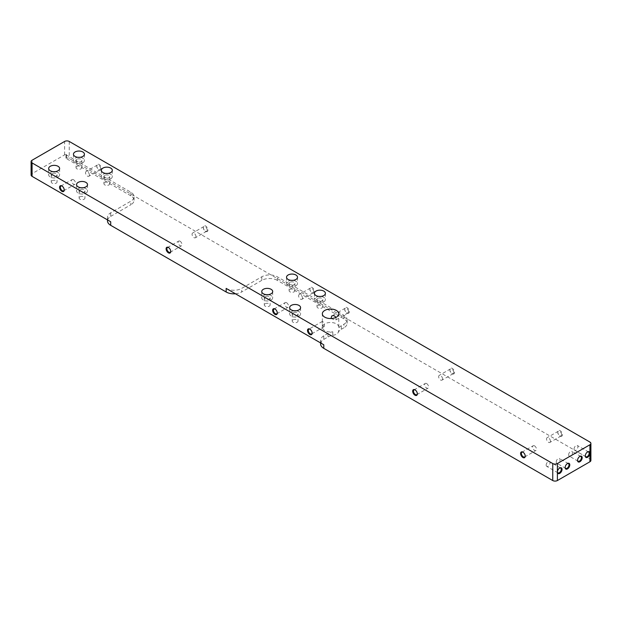 <?xml version="1.0" encoding="UTF-8"?>
<svg xmlns="http://www.w3.org/2000/svg" width="622" height="622" viewBox="0 0 622 622"><rect width="100%" height="100%" fill="white"/><g stroke="black" fill="none" stroke-linecap="round" stroke-linejoin="round"><path stroke-width="0.47" stroke-dasharray="3.11 2.33" d="M585.294 455.701A2.737 1.578 -60 0 1 585.286 455.491A2.737 1.578 -60 0 1 587.222 452.14A2.737 1.578 -60 0 1 587.409 452.038M574.052 449.006A2.737 1.578 120 0 0 574.619 450.258A2.737 1.578 120 0 0 577.364 448.68A2.737 1.578 120 0 0 577.364 445.515A2.737 1.578 120 0 0 575.249 446.246A2.737 1.578 120 0 0 574.052 449.006M577.55 460.171A2.737 1.578 -60 0 1 577.543 459.961A2.737 1.578 -60 0 1 579.479 456.61A2.737 1.578 -60 0 1 579.665 456.517M577.543 459.961L577.543 460.412M568.632 454.822A2.737 1.578 120 0 0 569.2 456.074A2.737 1.578 120 0 0 571.937 454.495A2.737 1.578 120 0 0 571.937 451.331A2.737 1.578 120 0 0 569.822 452.062A2.737 1.578 120 0 0 568.632 454.822M565.149 467.332A2.737 1.578 -60 0 1 565.141 467.122A2.737 1.578 -60 0 1 567.077 463.763A2.737 1.578 -60 0 1 567.264 463.67M565.141 467.122L565.141 467.573M556.231 461.975A2.737 1.578 120 0 0 556.799 463.234A2.737 1.578 120 0 0 559.536 461.648A2.737 1.578 120 0 0 559.536 458.484A2.737 1.578 120 0 0 557.429 459.223A2.737 1.578 120 0 0 556.231 461.975M557.405 471.803A2.737 1.578 -60 0 1 557.398 471.593A2.737 1.578 -60 0 1 559.333 468.242A2.737 1.578 -60 0 1 559.52 468.141M557.398 471.593L557.398 472.044M546.163 465.108A2.737 1.578 120 0 0 546.73 466.36A2.737 1.578 120 0 0 549.467 464.782A2.737 1.578 120 0 0 549.467 461.617A2.737 1.578 120 0 0 547.352 462.356A2.737 1.578 120 0 0 546.163 465.108M523.118 452.264A2.737 1.578 60 0 1 523.304 452.357L523.304 452.357A2.737 1.578 60 0 1 525.24 455.716A2.737 1.578 60 0 1 525.232 455.926M523.304 452.357L522.915 452.14L523.304 452.357M534.539 445.873A2.737 1.578 -120 0 0 533.171 445.741A2.737 1.578 -120 0 0 533.171 448.897A2.737 1.578 -120 0 0 535.907 450.483A2.737 1.578 -120 0 0 536.327 448.291A2.737 1.578 -120 0 0 534.539 445.873M415.224 389.971A2.737 1.578 60 0 1 415.41 390.064L415.41 390.064A2.737 1.578 60 0 1 417.346 393.423A2.737 1.578 60 0 1 417.339 393.633M415.41 390.064L415.022 389.846L415.41 390.064M426.645 383.58A2.737 1.578 -120 0 0 425.269 383.447A2.737 1.578 -120 0 0 425.269 386.612A2.737 1.578 -120 0 0 428.014 388.19A2.737 1.578 -120 0 0 428.434 385.998A2.737 1.578 -120 0 0 426.645 383.58M310.044 329.248A2.737 1.578 60 0 1 310.222 329.341A2.737 1.578 60 0 1 312.158 332.692A2.737 1.578 60 0 1 312.151 332.902M312.158 332.692L312.158 333.143M324.56 325.539L324.039 326.76C322.468 325.539 321.932 323.743 322.421 321.372C323.129 321.621 323.837 323.012 324.56 325.539M275.173 309.111A2.737 1.578 60 0 1 275.359 309.212L275.359 309.212A2.737 1.578 60 0 1 277.295 312.563A2.737 1.578 60 0 1 277.288 312.773M275.359 309.212L274.971 308.986L275.359 309.212M286.594 302.727A2.737 1.578 -120 0 0 285.226 302.587A2.737 1.578 -120 0 0 285.226 305.752A2.737 1.578 -120 0 0 287.963 307.33A2.737 1.578 -120 0 0 288.383 305.138A2.737 1.578 -120 0 0 286.594 302.727M168.632 247.603A2.737 1.578 60 0 1 168.819 247.704L168.819 247.704A2.737 1.578 60 0 1 170.755 251.055A2.737 1.578 60 0 1 170.747 251.265M168.819 247.704L168.43 247.478L168.819 247.704M180.053 241.212A2.737 1.578 -120 0 0 178.685 241.079A2.737 1.578 -120 0 0 178.685 244.244A2.737 1.578 -120 0 0 181.422 245.822A2.737 1.578 -120 0 0 181.842 243.63A2.737 1.578 -120 0 0 180.053 241.212M62.099 186.095A2.737 1.578 60 0 1 62.278 186.188L62.278 186.188A2.737 1.578 60 0 1 64.221 189.547A2.737 1.578 60 0 1 64.206 189.757M73.513 179.704A2.737 1.578 -120 0 0 72.144 179.571A2.737 1.578 -120 0 0 72.144 182.736A2.737 1.578 -120 0 0 74.889 184.314A2.737 1.578 -120 0 0 75.309 182.122A2.737 1.578 -120 0 0 73.513 179.704M100.632 168.523A2.737 1.578 -120 0 0 99.442 165.763A2.737 1.578 -120 0 0 97.327 165.032A2.737 1.578 -120 0 0 96.76 166.284A2.737 1.578 -120 0 0 98.696 169.643A2.737 1.578 -120 0 0 100.064 169.775A2.737 1.578 -120 0 0 100.632 168.523M101.409 168.523A3.289 1.897 60 0 1 99.085 169.86A3.289 1.897 60 0 1 96.76 165.841A3.289 1.897 60 0 1 99.085 164.496A3.289 1.897 60 0 1 101.409 168.523M207.95 230.031A3.289 1.897 60 0 1 205.625 231.376A3.289 1.897 60 0 1 203.301 227.349A3.289 1.897 60 0 1 205.625 226.004A3.289 1.897 60 0 1 207.95 230.031M349.354 311.669A3.289 1.897 60 0 1 347.029 313.014A3.289 1.897 60 0 1 344.705 308.986A3.289 1.897 60 0 1 347.029 307.641A3.289 1.897 60 0 1 349.354 311.669M562.428 434.692A3.289 1.897 60 0 1 560.103 436.03A3.289 1.897 60 0 1 557.779 432.002A3.289 1.897 60 0 1 560.103 430.665A3.289 1.897 60 0 1 562.428 434.692M590.9 460.412A3.289 1.897 0 0 0 589.936 459.067L69.252 158.454A3.289 1.897 0 0 0 66.468 157.918L65.994 158.237L66.157 154.878L130.853 192.229A10.955 6.329 180 0 1 134.064 196.707A10.955 6.329 180 0 1 130.853 201.178L110.708 212.81A10.955 6.329 0 0 0 107.497 217.28A10.955 6.329 0 0 0 110.708 221.759M454.534 372.399A3.289 1.897 60 0 1 452.21 373.736A3.289 1.897 60 0 1 449.885 369.717A3.289 1.897 60 0 1 452.21 368.372A3.289 1.897 60 0 1 454.534 372.399M314.483 291.539A3.289 1.897 60 0 1 312.158 292.884A3.289 1.897 60 0 1 309.842 288.857A3.289 1.897 60 0 1 312.158 287.512A3.289 1.897 60 0 1 314.483 291.539M89.397 175.007A2.737 1.578 60 0 1 88.829 176.259A2.737 1.578 60 0 1 86.093 174.681A2.737 1.578 60 0 1 86.093 171.516A2.737 1.578 60 0 1 88.207 172.255A2.737 1.578 60 0 1 89.397 175.007M207.173 230.031A2.737 1.578 -120 0 0 205.975 227.271A2.737 1.578 -120 0 0 203.868 226.54A2.737 1.578 -120 0 0 203.301 227.792A2.737 1.578 -120 0 0 205.237 231.151A2.737 1.578 -120 0 0 206.605 231.283A2.737 1.578 -120 0 0 207.173 230.031M195.938 236.515A2.737 1.578 60 0 1 195.37 237.775A2.737 1.578 60 0 1 192.633 236.189A2.737 1.578 60 0 1 192.633 233.025A2.737 1.578 60 0 1 194.74 233.763A2.737 1.578 60 0 1 195.938 236.515M313.713 291.539A2.737 1.578 -120 0 0 312.516 288.787A2.737 1.578 -120 0 0 310.401 288.048A2.737 1.578 -120 0 0 309.842 289.308A2.737 1.578 -120 0 0 311.777 292.659A2.737 1.578 -120 0 0 313.146 292.791A2.737 1.578 -120 0 0 313.713 291.539M302.479 298.024A2.737 1.578 60 0 1 301.911 299.283A2.737 1.578 60 0 1 299.166 297.697A2.737 1.578 60 0 1 299.166 294.533A2.737 1.578 60 0 1 301.281 295.271A2.737 1.578 60 0 1 302.479 298.024M348.577 311.669A2.737 1.578 -120 0 0 347.387 308.916A2.737 1.578 -120 0 0 345.272 308.178A2.737 1.578 -120 0 0 344.705 309.437A2.737 1.578 -120 0 0 346.641 312.788A2.737 1.578 -120 0 0 348.009 312.928A2.737 1.578 -120 0 0 348.577 311.669M331.021 318.534L335.561 320.112L336.175 318.829L335.841 317.43M453.765 372.399A2.737 1.578 -120 0 0 452.567 369.639A2.737 1.578 -120 0 0 450.452 368.908A2.737 1.578 -120 0 0 449.885 370.16A2.737 1.578 -120 0 0 451.821 373.519A2.737 1.578 -120 0 0 453.197 373.651A2.737 1.578 -120 0 0 453.765 372.399M442.53 378.884A2.737 1.578 60 0 1 441.962 380.135A2.737 1.578 60 0 1 439.218 378.557A2.737 1.578 60 0 1 439.218 375.393A2.737 1.578 60 0 1 441.332 376.123A2.737 1.578 60 0 1 442.53 378.884M561.658 434.692A2.737 1.578 -120 0 0 560.461 431.932A2.737 1.578 -120 0 0 558.346 431.202A2.737 1.578 -120 0 0 557.779 432.453A2.737 1.578 -120 0 0 559.722 435.812A2.737 1.578 -120 0 0 561.091 435.944A2.737 1.578 -120 0 0 561.658 434.692M550.423 441.177A2.737 1.578 60 0 1 549.856 442.429A2.737 1.578 60 0 1 547.111 440.85A2.737 1.578 60 0 1 547.111 437.686A2.737 1.578 60 0 1 549.226 438.417A2.737 1.578 60 0 1 550.423 441.177M32.064 160.243L32.064 173.662L64.602 154.878A3.289 1.897 0 0 1 66.468 154.342L66.157 154.878M226.159 288.406A10.955 6.329 0 0 0 241.655 288.406L261.8 276.782A10.955 6.329 180 0 1 277.295 276.782L343.927 315.253A10.955 6.329 180 0 1 347.138 319.724A10.955 6.329 180 0 1 343.927 324.194L341.284 325.726A10.955 6.329 0 0 0 338.477 328.494A8.218 4.743 0 0 0 338.78 327.219A8.218 4.743 0 0 0 330.562 322.468A8.218 4.743 0 0 0 322.344 327.219A8.218 4.743 0 0 0 332.778 331.783A10.955 6.329 0 0 0 327.981 333.408L323.782 335.826L323.782 339.41A10.955 6.329 0 0 0 320.579 343.88M323.782 339.41L327.981 336.984L327.981 333.408M332.778 331.783L332.778 335.367A10.955 6.329 0 0 0 327.981 336.984M332.778 335.367A8.218 4.743 0 0 0 338.477 332.07L338.477 328.494M341.284 325.726L341.284 329.302A10.955 6.329 0 0 0 338.477 332.07M341.284 329.302L343.927 327.778L343.927 324.194M343.927 315.253L343.927 318.829A10.955 6.329 180 0 1 347.138 323.3A10.955 6.329 180 0 1 343.927 327.778M343.927 318.829L277.295 280.359L277.295 276.782M261.8 276.782L261.8 280.359A10.955 6.329 180 0 1 277.295 280.359M261.8 280.359L241.655 291.99L241.655 288.406M235.458 293.778A10.955 6.329 0 0 0 241.655 291.99M110.708 212.81L110.708 216.386A10.955 6.329 0 0 0 107.497 220.864M110.708 216.386L130.853 204.755L130.853 201.178M130.853 192.229L130.853 195.813A10.955 6.329 180 0 1 134.064 200.284A10.955 6.329 180 0 1 130.853 204.755M130.853 195.813L66.157 158.454M104.784 182.549A2.9 1.679 180 0 1 107.948 182.184A2.9 1.679 180 0 1 109.736 183.731A2.9 1.679 180 0 1 106.836 185.41A2.9 1.679 180 0 1 103.928 183.731A2.9 1.679 180 0 1 104.784 182.549M79.989 196.863A2.9 1.679 180 0 1 83.154 196.498A2.9 1.679 180 0 1 84.942 198.045A2.9 1.679 180 0 1 82.042 199.724A2.9 1.679 180 0 1 79.134 198.045A2.9 1.679 180 0 1 79.989 196.863M76.887 166.439A2.9 1.679 180 0 1 80.051 166.082A2.9 1.679 180 0 1 81.847 167.629A2.9 1.679 180 0 1 78.94 169.301A2.9 1.679 180 0 1 76.039 167.629A2.9 1.679 180 0 1 76.887 166.439M52.093 180.753A2.9 1.679 180 0 1 55.257 180.396A2.9 1.679 180 0 1 57.053 181.943A2.9 1.679 180 0 1 54.145 183.622A2.9 1.679 180 0 1 51.245 181.943A2.9 1.679 180 0 1 52.093 180.753M32.064 173.662A3.289 1.897 0 0 0 31.1 175.007M323.782 335.826A10.955 6.329 0 0 0 320.579 340.304A10.955 6.329 0 0 0 323.782 344.775M265.166 303.777A2.9 1.679 180 0 1 268.331 303.412A2.9 1.679 180 0 1 270.127 304.959A2.9 1.679 180 0 1 267.219 306.638A2.9 1.679 180 0 1 264.319 304.959A2.9 1.679 180 0 1 265.166 303.777M293.063 319.879A2.9 1.679 180 0 1 296.227 319.514A2.9 1.679 180 0 1 298.024 321.069A2.9 1.679 180 0 1 295.116 322.74A2.9 1.679 180 0 1 292.216 321.069A2.9 1.679 180 0 1 293.063 319.879M289.961 289.463A2.9 1.679 180 0 1 293.125 289.098A2.9 1.679 180 0 1 294.921 290.645A2.9 1.679 180 0 1 292.013 292.324A2.9 1.679 180 0 1 289.113 290.645A2.9 1.679 180 0 1 289.961 289.463M317.858 305.565A2.9 1.679 180 0 1 321.022 305.2A2.9 1.679 180 0 1 322.818 306.747A2.9 1.679 180 0 1 319.91 308.426A2.9 1.679 180 0 1 317.01 306.747A2.9 1.679 180 0 1 317.858 305.565M53.368 171.656A5.481 3.164 0 0 0 48.664 174.782A5.481 3.164 0 0 0 52.046 177.705A5.481 3.164 0 0 0 58.017 177.021A5.481 3.164 0 0 0 59.626 174.782A5.481 3.164 0 0 0 54.923 171.656M52.093 173.6A2.9 1.679 0 0 0 51.245 174.782A2.9 1.679 0 0 0 54.145 176.461A2.9 1.679 0 0 0 57.053 174.782A2.9 1.679 0 0 0 55.257 173.235A2.9 1.679 0 0 0 52.093 173.6M78.162 157.335A5.481 3.164 0 0 0 73.458 160.468A5.481 3.164 0 0 0 76.84 163.392A5.481 3.164 0 0 0 82.812 162.707A5.481 3.164 0 0 0 84.421 160.468A5.481 3.164 0 0 0 79.717 157.335M76.887 159.286A2.9 1.679 0 0 0 76.039 160.468A2.9 1.679 0 0 0 78.94 162.148A2.9 1.679 0 0 0 81.847 160.468A2.9 1.679 0 0 0 80.051 158.921A2.9 1.679 0 0 0 76.887 159.286M81.264 187.758A5.481 3.164 0 0 0 76.56 190.892A5.481 3.164 0 0 0 79.943 193.807A5.481 3.164 0 0 0 85.914 193.123A5.481 3.164 0 0 0 87.515 190.892A5.481 3.164 0 0 0 82.812 187.758M79.989 189.702A2.9 1.679 0 0 0 79.134 190.892A2.9 1.679 0 0 0 82.042 192.563A2.9 1.679 0 0 0 84.942 190.892A2.9 1.679 0 0 0 83.154 189.337A2.9 1.679 0 0 0 79.989 189.702M106.059 173.445A5.481 3.164 0 0 0 101.355 176.57A5.481 3.164 0 0 0 104.737 179.494A5.481 3.164 0 0 0 110.708 178.809A5.481 3.164 0 0 0 112.31 176.57A5.481 3.164 0 0 0 107.606 173.445M104.784 175.388A2.9 1.679 0 0 0 103.928 176.57A2.9 1.679 0 0 0 106.836 178.25A2.9 1.679 0 0 0 109.736 176.57A2.9 1.679 0 0 0 107.948 175.023A2.9 1.679 0 0 0 104.784 175.388M266.449 294.673A5.481 3.164 0 0 0 261.745 297.806A5.481 3.164 0 0 0 265.127 300.729A5.481 3.164 0 0 0 271.099 300.037A5.481 3.164 0 0 0 272.7 297.806A5.481 3.164 0 0 0 267.996 294.673M265.166 296.616A2.9 1.679 0 0 0 264.319 297.806A2.9 1.679 0 0 0 267.219 299.477A2.9 1.679 0 0 0 270.127 297.806A2.9 1.679 0 0 0 268.331 296.251A2.9 1.679 0 0 0 265.166 296.616M294.338 310.775A5.481 3.164 0 0 0 289.634 313.908A5.481 3.164 0 0 0 293.016 316.831A5.481 3.164 0 0 0 298.988 316.147A5.481 3.164 0 0 0 300.597 313.908A5.481 3.164 0 0 0 295.893 310.775M293.063 312.726A2.9 1.679 0 0 0 292.216 313.908A2.9 1.679 0 0 0 295.116 315.587A2.9 1.679 0 0 0 298.024 313.908A2.9 1.679 0 0 0 296.227 312.361A2.9 1.679 0 0 0 293.063 312.726M291.244 280.359A5.481 3.164 0 0 0 286.54 283.492A5.481 3.164 0 0 0 289.922 286.408A5.481 3.164 0 0 0 295.893 285.723A5.481 3.164 0 0 0 297.495 283.492A5.481 3.164 0 0 0 292.791 280.359M289.961 282.302A2.9 1.679 0 0 0 289.113 283.492A2.9 1.679 0 0 0 292.013 285.164A2.9 1.679 0 0 0 294.921 283.492A2.9 1.679 0 0 0 293.125 281.937A2.9 1.679 0 0 0 289.961 282.302M319.133 296.461A5.481 3.164 0 0 0 314.429 299.594A5.481 3.164 0 0 0 317.811 302.517A5.481 3.164 0 0 0 323.782 301.833A5.481 3.164 0 0 0 325.392 299.594A5.481 3.164 0 0 0 320.688 296.461M317.858 298.404A2.9 1.679 0 0 0 317.01 299.594A2.9 1.679 0 0 0 319.91 301.266A2.9 1.679 0 0 0 322.818 299.594A2.9 1.679 0 0 0 321.022 298.047A2.9 1.679 0 0 0 317.858 298.404M69.252 141.458L69.252 158.454M589.936 459.067L589.936 442.071M66.468 154.342L66.468 157.918M64.602 154.878L64.602 141.458M585.286 455.491L585.286 455.942M587.222 452.14L587.611 451.914M588.599 452L577.364 445.515M585.854 456.742L574.619 450.258M579.479 456.61L579.867 456.385M580.847 456.47L571.937 451.331M578.11 461.221L569.2 456.074M567.077 463.763L567.466 463.546M568.446 463.631L559.536 458.484M565.709 468.374L556.799 463.234M559.333 468.242L559.722 468.016M560.702 468.102L549.467 461.617M557.965 472.852L546.73 466.36M525.24 455.716L525.24 456.159M524.673 456.968L535.907 450.483M521.936 452.225L533.171 445.741M417.346 393.423L417.346 393.874M416.779 394.675L428.014 388.19M414.034 389.932L425.269 383.447M322.421 321.372L308.854 329.209M324.039 326.76L311.599 333.952M277.295 312.563L277.295 313.014M276.728 313.822L287.963 307.33M273.991 309.072L285.226 302.587M170.755 251.055L170.755 251.506M170.187 252.307L181.422 245.822M167.45 247.564L178.685 241.079M64.221 189.547L64.221 189.998M63.654 190.798L74.889 184.314M60.909 186.056L72.144 179.571M98.696 169.643L99.085 169.86M96.76 166.284L96.76 165.841M97.327 165.032L86.093 171.516M100.064 169.775L88.829 176.259M205.237 231.151L205.625 231.376M203.301 227.792L203.301 227.349M203.868 226.54L192.633 233.025M206.605 231.283L195.37 237.775M309.842 289.308L309.842 288.857M310.401 288.048L299.166 294.533M313.146 292.791L301.911 299.283M346.641 312.788L347.029 313.014M344.705 309.437L344.705 308.986M345.272 308.178L331.705 316.015M348.009 312.928L335.561 320.112M451.821 373.519L452.21 373.736M449.885 370.16L449.885 369.717M450.452 368.908L439.218 375.393M453.197 373.651L441.962 380.135M557.779 432.453L557.779 432.002M558.346 431.202L547.111 437.686M561.091 435.944L549.856 442.429M65.994 158.237L65.994 154.653M347.138 323.3L347.138 319.724M338.78 327.219L338.78 313.799M322.344 327.219L322.344 313.799M134.064 200.284L134.064 196.707M107.497 217.28L107.497 219.9M320.579 340.304L320.579 342.924M48.664 168.523L48.664 174.782M59.626 168.523L59.626 174.782M51.245 174.782L51.245 181.943M57.053 174.782L57.053 181.943M73.458 154.209L73.458 160.468M84.421 154.209L84.421 160.468M76.039 160.468L76.039 167.629M81.847 160.468L81.847 167.629M76.56 184.625L76.56 190.892M87.515 184.625L87.515 190.892M79.134 190.892L79.134 198.045M84.942 190.892L84.942 198.045M101.355 170.311L101.355 176.57M112.31 170.311L112.31 176.57M103.928 176.57L103.928 183.731M109.736 176.57L109.736 183.731M261.745 291.539L261.745 297.806M272.7 291.539L272.7 297.806M264.319 297.806L264.319 304.959M270.127 297.806L270.127 304.959M289.634 307.641L289.634 313.908M300.597 307.641L300.597 313.908M292.216 313.908L292.216 321.069M298.024 313.908L298.024 321.069M286.54 277.225L286.54 283.492M297.495 277.225L297.495 283.492M289.113 283.492L289.113 290.645M294.921 283.492L294.921 290.645M314.429 293.327L314.429 299.594M325.392 293.327L325.392 299.594M317.01 299.594L317.01 306.747M322.818 299.594L322.818 306.747"/><path stroke-width="0.93" d="M587.409 452.038A2.737 1.578 -60 0 1 588.599 452A2.737 1.578 -60 0 1 589.166 453.251A2.737 1.578 -60 0 1 587.969 456.012A2.737 1.578 -60 0 1 585.854 456.742A2.737 1.578 -60 0 1 585.294 455.701M589.936 444.753L589.936 453.251A3.289 1.897 120 0 0 587.611 451.914A3.289 1.897 120 0 0 585.286 455.942A3.289 1.897 120 0 0 587.611 457.279A3.289 1.897 120 0 0 589.936 453.251L589.936 461.757A3.289 1.897 0 0 0 590.9 460.412L590.9 443.416A3.289 1.897 180 0 1 589.936 444.753L557.398 463.546A3.289 1.897 180 0 1 552.748 463.546L32.064 162.933A3.289 1.897 180 0 1 31.1 161.588A3.289 1.897 180 0 1 32.064 160.243L64.602 141.458A3.289 1.897 180 0 1 69.252 141.458L589.936 442.071A3.289 1.897 180 0 1 590.9 443.416M577.543 460.412A3.289 1.897 120 0 0 579.867 461.757A3.289 1.897 120 0 0 582.192 457.73A3.289 1.897 120 0 0 579.867 456.385A3.289 1.897 120 0 0 577.543 460.412M320.579 342.924L320.579 343.88A10.955 6.329 0 0 0 323.782 348.351L552.748 480.542A3.289 1.897 0 0 0 557.398 480.542L557.398 472.044A3.289 1.897 120 0 0 559.722 473.389A3.289 1.897 120 0 0 562.047 469.361A3.289 1.897 120 0 0 559.722 468.016A3.289 1.897 120 0 0 557.398 472.044L557.398 463.546M557.398 480.542L589.936 461.757M565.141 467.573A3.289 1.897 120 0 0 567.466 468.91A3.289 1.897 120 0 0 569.791 464.883A3.289 1.897 120 0 0 567.466 463.546A3.289 1.897 120 0 0 565.141 467.573M579.665 456.517A2.737 1.578 -60 0 1 580.847 456.47A2.737 1.578 -60 0 1 580.847 459.635A2.737 1.578 -60 0 1 578.11 461.221A2.737 1.578 -60 0 1 577.55 460.171M567.264 463.67A2.737 1.578 -60 0 1 568.446 463.631A2.737 1.578 -60 0 1 568.446 466.795A2.737 1.578 -60 0 1 565.709 468.374A2.737 1.578 -60 0 1 565.149 467.332M559.52 468.141A2.737 1.578 -60 0 1 560.702 468.102A2.737 1.578 -60 0 1 560.702 471.266A2.737 1.578 -60 0 1 557.965 472.852A2.737 1.578 -60 0 1 557.405 471.803M525.232 455.926A2.737 1.578 60 0 1 524.673 456.968A2.737 1.578 60 0 1 521.936 455.39A2.737 1.578 60 0 1 521.936 452.225A2.737 1.578 60 0 1 523.118 452.264M522.915 452.14A3.289 1.897 -120 0 0 520.591 453.477A3.289 1.897 -120 0 0 522.915 457.504A3.289 1.897 -120 0 0 525.24 456.159A3.289 1.897 -120 0 0 522.915 452.14L522.915 452.14M415.022 389.846A3.289 1.897 -120 0 0 412.697 391.184A3.289 1.897 -120 0 0 415.022 395.211A3.289 1.897 -120 0 0 417.346 393.874A3.289 1.897 -120 0 0 415.022 389.846L415.022 389.846M274.971 308.986A3.289 1.897 -120 0 0 272.646 310.331A3.289 1.897 -120 0 0 274.971 314.359A3.289 1.897 -120 0 0 277.295 313.014A3.289 1.897 -120 0 0 274.971 308.986L274.971 308.986M61.897 185.97A3.289 1.897 -120 0 0 59.572 187.308A3.289 1.897 -120 0 0 61.897 191.335A3.289 1.897 -120 0 0 64.221 189.998A3.289 1.897 -120 0 0 61.897 185.97L61.897 185.97M107.497 219.9L107.497 220.864A10.955 6.329 0 0 0 110.708 225.335L110.708 221.759L32.064 176.353L32.064 162.933M110.708 225.335L226.159 291.99A10.955 6.329 0 0 0 235.458 293.778M323.782 348.351L323.782 344.775L226.159 288.406L226.159 291.99M168.43 247.478A3.289 1.897 -120 0 0 166.105 248.823A3.289 1.897 -120 0 0 168.43 252.843A3.289 1.897 -120 0 0 170.755 251.506A3.289 1.897 -120 0 0 168.43 247.478L168.43 247.478M312.158 333.143A3.289 1.897 -120 0 0 309.842 329.116A3.289 1.897 -120 0 0 307.517 330.461A3.289 1.897 -120 0 0 309.842 334.488A3.289 1.897 -120 0 0 312.158 333.143M417.339 393.633A2.737 1.578 60 0 1 416.779 394.675A2.737 1.578 60 0 1 414.034 393.096A2.737 1.578 60 0 1 414.034 389.932A2.737 1.578 60 0 1 415.224 389.971M312.151 332.902A2.737 1.578 60 0 1 311.599 333.952A2.737 1.578 60 0 1 308.854 332.366A2.737 1.578 60 0 1 308.854 329.209A2.737 1.578 60 0 1 310.044 329.248M277.288 312.773A2.737 1.578 60 0 1 276.728 313.822A2.737 1.578 60 0 1 273.991 312.236A2.737 1.578 60 0 1 273.991 309.072A2.737 1.578 60 0 1 275.173 309.111M170.747 251.265A2.737 1.578 60 0 1 170.187 252.307A2.737 1.578 60 0 1 167.45 250.728A2.737 1.578 60 0 1 167.45 247.564A2.737 1.578 60 0 1 168.632 247.603M64.206 189.757A2.737 1.578 60 0 1 63.654 190.798A2.737 1.578 60 0 1 60.909 189.22A2.737 1.578 60 0 1 60.909 186.056A2.737 1.578 60 0 1 62.099 186.095M335.841 317.43C334.791 315.696 333.408 315.222 331.705 316.015L331.021 318.534M336.378 310.44A8.218 4.743 180 0 1 338.78 313.799A8.218 4.743 180 0 1 332.778 318.363A8.218 4.743 180 0 1 322.344 313.799A8.218 4.743 180 0 1 327.421 309.414A8.218 4.743 180 0 1 336.378 310.44M58.017 170.755A5.481 3.164 180 0 1 52.046 171.447A5.481 3.164 180 0 1 48.664 168.523A5.481 3.164 180 0 1 54.145 165.359A5.481 3.164 180 0 1 59.626 168.523A5.481 3.164 180 0 1 58.017 170.755M82.812 156.441A5.481 3.164 180 0 1 76.84 157.133A5.481 3.164 180 0 1 73.458 154.209A5.481 3.164 180 0 1 78.94 151.045A5.481 3.164 180 0 1 84.421 154.209A5.481 3.164 180 0 1 82.812 156.441M85.914 186.864A5.481 3.164 180 0 1 79.943 187.549A5.481 3.164 180 0 1 76.56 184.625A5.481 3.164 180 0 1 82.042 181.461A5.481 3.164 180 0 1 87.515 184.625A5.481 3.164 180 0 1 85.914 186.864M110.708 172.551A5.481 3.164 180 0 1 104.737 173.235A5.481 3.164 180 0 1 101.355 170.311A5.481 3.164 180 0 1 106.836 167.147A5.481 3.164 180 0 1 112.31 170.311A5.481 3.164 180 0 1 110.708 172.551M271.099 293.778A5.481 3.164 180 0 1 265.127 294.463A5.481 3.164 180 0 1 261.745 291.539A5.481 3.164 180 0 1 267.219 288.375A5.481 3.164 180 0 1 272.7 291.539A5.481 3.164 180 0 1 271.099 293.778M298.988 309.88A5.481 3.164 180 0 1 293.016 310.565A5.481 3.164 180 0 1 289.634 307.641A5.481 3.164 180 0 1 295.116 304.485A5.481 3.164 180 0 1 300.597 307.641A5.481 3.164 180 0 1 298.988 309.88M295.893 279.465A5.481 3.164 180 0 1 289.922 280.149A5.481 3.164 180 0 1 286.54 277.225A5.481 3.164 180 0 1 292.013 274.061A5.481 3.164 180 0 1 297.495 277.225A5.481 3.164 180 0 1 295.893 279.465M323.782 295.567A5.481 3.164 180 0 1 317.811 296.251A5.481 3.164 180 0 1 314.429 293.327A5.481 3.164 180 0 1 319.91 290.163A5.481 3.164 180 0 1 325.392 293.327A5.481 3.164 180 0 1 323.782 295.567M31.1 161.588L31.1 175.007A3.289 1.897 0 0 0 32.064 176.353M54.923 171.656A5.481 3.164 0 0 0 53.368 171.656M79.717 157.335A5.481 3.164 0 0 0 78.162 157.335M82.812 187.758A5.481 3.164 0 0 0 81.264 187.758M107.606 173.445A5.481 3.164 0 0 0 106.059 173.445M267.996 294.673A5.481 3.164 0 0 0 266.449 294.673M295.893 310.775A5.481 3.164 0 0 0 294.338 310.775M292.791 280.359A5.481 3.164 0 0 0 291.244 280.359M320.688 296.461A5.481 3.164 0 0 0 319.133 296.461M552.748 463.546L552.748 480.542"/></g></svg>
